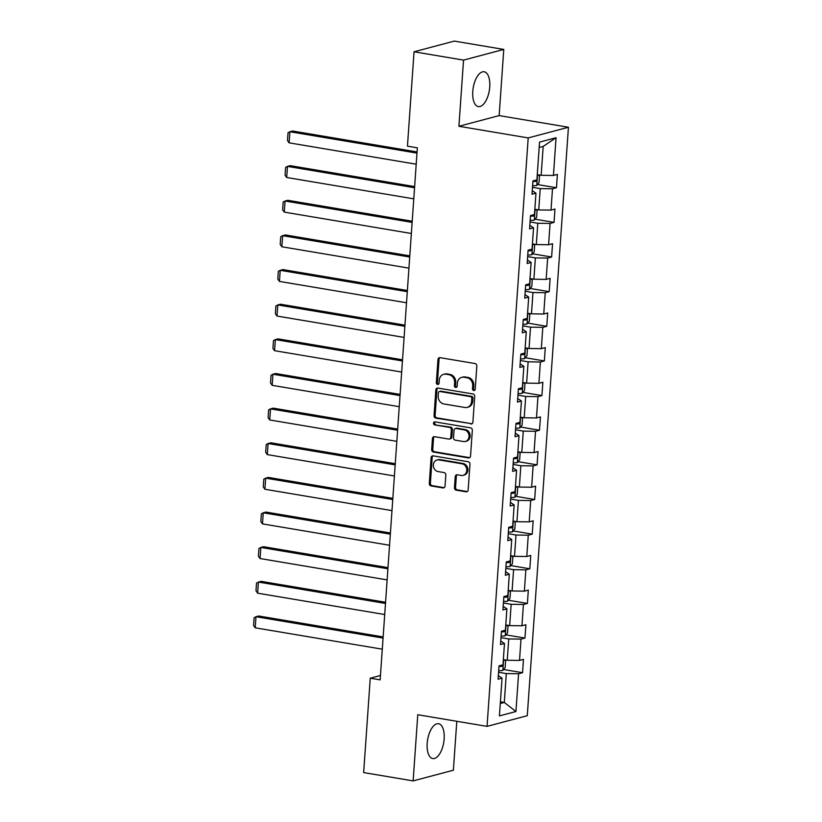 <?xml version="1.0" encoding="UTF-8"?>
<svg xmlns="http://www.w3.org/2000/svg" width="822" height="822" viewBox="0 0 822 822"><rect width="100%" height="100%" fill="white"/><g stroke="black" fill="none" stroke-linecap="round" stroke-linejoin="round"><path stroke-width="1.23" d="M473.739 390.512A1.552 1.346 -104.9 0 0 475.208 389.207L476.832 366.057A2.219 1.932 -104.9 0 0 475.034 363.55L440.068 357.662A2.219 1.932 -104.9 0 0 437.972 359.522L436.348 382.682A1.552 1.346 -104.9 0 0 439.071 383.134L439.277 380.134A7.11 6.175 -104.9 0 1 443.675 374.308A7.11 6.175 -104.9 0 1 445.986 374.205L448.894 374.698A7.11 6.175 -104.9 0 1 454.628 382.723L454.422 385.713A1.552 1.346 -104.9 0 0 457.135 386.176L457.351 383.175A7.11 6.175 -104.9 0 1 461.738 377.349A7.11 6.175 -104.9 0 1 464.05 377.247L466.968 377.74A7.11 6.175 -104.9 0 1 472.701 385.754L472.486 388.755A1.552 1.346 -104.9 0 0 473.739 390.512M444.147 738.886A17.663 8.169 99.5 0 0 438.588 723.73A17.663 8.169 99.5 0 0 427.183 743.396A17.663 8.169 99.5 0 0 432.732 758.552A17.663 8.169 99.5 0 0 444.147 738.886M489.737 86.927A17.663 8.169 99.5 0 0 484.179 71.771A17.663 8.169 99.5 0 0 472.773 91.437A17.663 8.169 99.5 0 0 478.322 106.593A17.663 8.169 99.5 0 0 489.737 86.927M454.463 487.662A2.219 1.932 -104.9 0 0 456.251 490.169L466.064 491.813A2.219 1.932 -104.9 0 0 468.16 489.963L469.958 464.245A2.219 1.932 -104.9 0 0 468.17 461.738L433.194 455.861A2.219 1.932 -104.9 0 0 431.098 457.71L429.3 483.428A2.219 1.932 -104.9 0 0 431.098 485.936L442.945 487.929A2.219 1.932 -104.9 0 0 445.041 486.079L445.812 475.075A2.219 1.932 -104.9 0 0 444.024 472.568L438.147 471.571A5.949 5.158 -104.9 0 1 433.369 465.971A5.949 5.158 -104.9 0 1 437.027 460.001A5.949 5.158 -104.9 0 1 438.958 459.919L461.985 463.783A5.949 5.158 -104.9 0 1 466.762 469.383A5.949 5.158 -104.9 0 1 463.105 475.363A5.949 5.158 -104.9 0 1 461.173 475.445L457.33 474.797A2.219 1.932 -104.9 0 0 455.234 476.657L454.463 487.662L455.552 487.374A2.219 1.932 -104.9 0 0 457.34 489.881L467.153 491.525A2.219 1.932 -104.9 0 0 467.307 491.546M417.771 714.729L413.137 780.9L363.653 772.577L370.249 678.201L380.144 679.866L417.35 147.826L407.455 146.162L414.052 51.786L463.546 60.109L458.912 126.28L528.197 137.921L487.045 726.371L417.771 714.729M470.811 424.029A2.219 1.932 -104.9 0 0 472.907 422.179L474.705 396.461A2.219 1.932 -104.9 0 0 472.907 393.954L437.941 388.076A2.219 1.932 -104.9 0 0 435.845 389.926L434.047 415.644A2.219 1.932 -104.9 0 0 435.835 418.151L471.9 423.741A2.219 1.932 -104.9 0 0 472.054 423.762M472.331 430.348L470.533 456.066A2.219 1.932 -104.9 0 1 468.437 457.926L433.461 452.049A2.219 1.932 -104.9 0 1 431.673 449.542L432.444 438.527A2.219 1.932 -104.9 0 1 434.54 436.677L448.72 439.061A2.219 1.932 -104.9 0 0 450.816 437.212L451.329 429.906A2.219 1.932 -104.9 0 0 449.542 427.399L434.766 424.923A1.552 1.346 -104.9 0 1 434.982 421.871L470.544 427.841A2.219 1.932 -104.9 0 1 472.331 430.348M528.197 137.921L568.434 127.246L527.282 715.695L487.045 726.371M503.547 669.509L522.556 672.704L523.48 659.388L519.514 660.436L521.004 639.115L524.97 638.067L525.905 624.741L521.939 625.799L523.429 604.478L527.395 603.43L528.33 590.104L524.364 591.152L525.854 569.841L529.82 568.783L530.755 555.456L526.779 556.515L528.269 535.194L532.245 534.146L533.17 520.819L529.204 521.878L530.693 500.557L534.66 499.499L535.595 486.182L531.629 487.23L533.118 465.92L537.085 464.862L538.02 451.535L534.053 452.593L535.543 431.273L539.509 430.225L540.444 416.898L536.468 417.956L537.958 396.636L541.934 395.577L542.859 382.261L538.893 383.309L540.383 361.999L544.349 360.94L545.284 347.614L541.318 348.672L542.808 327.351L546.774 326.303L547.709 312.977L543.743 314.025L545.233 292.714L549.199 291.656L550.134 278.339L546.157 279.388L547.647 258.067L551.624 257.019L552.548 243.692L548.582 244.751L550.072 223.43L554.038 222.372L554.973 209.055L551.007 210.103L552.497 188.793L556.463 187.735L557.398 174.408L553.432 175.466L556.062 137.716L539.54 142.103L536.9 179.854L532.933 180.912L531.998 194.228L535.965 193.18L532.245 190.663M522.556 672.704L518.579 673.763L515.939 711.513L499.416 715.9L502.057 678.15L498.091 679.208L499.016 665.882L502.982 664.823L504.482 643.513L500.506 644.561L501.441 631.245L505.407 630.186L506.897 608.866L502.93 609.924L503.865 596.597L507.832 595.549L509.321 574.229L505.355 575.277L506.28 561.96L510.257 560.902L511.746 539.592L507.78 540.64L508.705 527.313L512.671 526.265L514.171 504.944L510.195 506.003L511.13 492.676L515.096 491.618L516.586 470.307L512.62 471.355L513.555 458.039L517.521 456.981L519.011 435.66L515.045 436.718L515.969 423.392L519.946 422.344L521.436 401.023L517.47 402.081L518.394 388.755L522.36 387.696L523.861 366.386L519.884 367.434L520.819 354.118L524.785 353.059L526.275 331.739L522.309 332.797L523.244 319.47L527.21 318.422L528.7 297.102L524.734 298.16L525.659 284.833L529.635 283.775L531.125 262.465L527.159 263.513L528.084 250.186L532.05 249.138L533.55 227.817L529.573 228.876L530.509 215.549L534.475 214.501L535.965 193.18M500.988 637.646L508.736 638.941L507.246 660.261L503.352 659.604M500.762 640.996L504.482 643.513M507.246 660.261L519.514 660.436M508.736 638.941L521.004 639.115M503.413 602.999L511.161 604.304L509.671 625.624L505.777 624.967M503.177 606.359L506.897 608.866M509.671 625.624L521.939 625.799M511.161 604.304L523.429 604.478M505.838 568.362L513.586 569.667L512.096 590.977L508.191 590.33M505.602 571.711L509.321 574.229M512.096 590.977L524.364 591.152M513.586 569.667L525.854 569.841M508.263 533.714L516 535.019L514.51 556.34L510.616 555.682M508.027 537.074L511.746 539.592M514.51 556.34L526.779 556.515M516 535.019L528.269 535.194M510.678 499.077L518.425 500.382L516.935 521.703L513.041 521.045M510.452 502.437L514.171 504.944M516.935 521.703L529.204 521.878M518.425 500.382L530.693 500.557M513.103 464.44L520.85 465.735L519.36 487.056L515.466 486.398M512.866 467.79L516.586 470.307M519.36 487.056L531.629 487.23M520.85 465.735L533.118 465.92M515.528 429.793L523.275 431.098L521.785 452.419L517.881 451.761M515.291 433.153L519.011 435.66M521.785 452.419L534.053 452.593M523.275 431.098L535.543 431.273M517.952 395.156L525.69 396.461L524.2 417.771L520.305 417.124M517.716 398.516L521.436 401.023M524.2 417.771L536.468 417.956M525.69 396.461L537.958 396.636M520.367 360.519L528.114 361.814L526.625 383.134L522.73 382.477M520.141 363.869L523.861 366.386M526.625 383.134L538.893 383.309M528.114 361.814L540.383 361.999M522.792 325.872L530.539 327.177L529.049 348.497L525.155 347.84M522.556 329.232L526.275 331.739M529.049 348.497L541.318 348.672M530.539 327.177L542.808 327.351M525.217 291.235L532.964 292.54L531.474 313.85L527.57 313.203M524.981 294.595L528.7 297.102M531.474 313.85L543.743 314.025M532.964 292.54L545.233 292.714M527.642 256.598L535.379 257.892L533.889 279.213L529.995 278.555M527.405 259.947L531.125 262.465M533.889 279.213L546.157 279.388M535.379 257.892L547.647 258.067M530.056 221.95L537.804 223.255L536.314 244.576L532.42 243.918M529.83 225.31L533.55 227.817M536.314 244.576L548.582 244.751M537.804 223.255L550.072 223.43M532.481 187.313L540.229 188.618L538.739 209.929L534.845 209.271M538.739 209.929L551.007 210.103M540.229 188.618L552.497 188.793M556.062 137.716L543.178 146.419L541.164 175.292L537.259 174.634M541.164 175.292L553.432 175.466M458.912 126.28L499.149 115.594L503.773 49.423L463.546 60.109M503.773 49.423L454.289 41.1L414.052 51.786M413.137 780.9L453.374 770.214L456.796 721.284M499.149 115.594L568.434 127.246M380.452 675.499L370.249 678.201M543.178 146.419L539.16 147.487M500.403 701.793L504.297 702.45L506.311 673.588L498.574 672.283M500.279 703.519L504.297 702.45L515.939 711.513M498.338 675.643L502.057 678.15M506.311 673.588L518.579 673.763M537.454 184.539L556.463 187.735M535.03 219.176L554.038 222.372M532.615 253.823L551.624 257.019M530.19 288.46L549.199 291.656M527.765 323.108L546.774 326.303M525.34 357.745L544.349 360.94M522.926 392.382L541.934 395.577M520.501 427.029L539.509 430.225M518.076 461.666L537.085 464.862M515.651 496.303L534.66 499.499M513.236 530.95L532.245 534.146M510.811 565.587L529.82 568.783M508.386 600.235L527.395 603.43M505.962 634.872L524.97 638.067M474.756 390.203A1.552 1.346 -104.9 0 1 473.575 388.467L473.791 385.467A7.11 6.175 -104.9 0 0 468.057 377.452L466.968 377.74M461.738 377.349L462.827 377.062A7.11 6.175 -104.9 0 1 465.139 376.959L468.057 377.452M443.675 374.308L444.753 374.02A7.11 6.175 -104.9 0 1 447.076 373.918L449.983 374.411A7.11 6.175 -104.9 0 1 455.717 382.425L455.501 385.426A1.552 1.346 -104.9 0 0 456.683 387.162M439.914 357.642A2.219 1.932 -104.9 0 0 439.051 359.235L437.438 382.384A1.552 1.346 -104.9 0 0 438.619 384.131M437.787 388.056A2.219 1.932 -104.9 0 0 436.924 389.638L435.126 415.357A2.219 1.932 -104.9 0 0 436.924 417.864L471.9 423.741M471.818 398.403A1.552 1.346 -104.9 0 0 470.564 396.646L439.862 391.488A1.552 1.346 -104.9 0 0 438.393 392.782L438.177 395.937A7.11 6.175 -104.9 0 0 443.901 403.962L464.892 407.486A7.11 6.175 -104.9 0 0 467.204 407.383A7.11 6.175 -104.9 0 0 471.592 401.557L471.818 398.403L472.897 398.105A1.552 1.346 -104.9 0 0 471.643 396.358L470.564 396.646M439.359 391.508L440.438 391.221A1.552 1.346 -104.9 0 1 440.952 391.19L471.643 396.358M467.204 407.383L468.283 407.096A7.11 6.175 -104.9 0 0 472.681 401.27L471.592 401.557M472.897 398.105L472.681 401.27M434.386 436.657A2.219 1.932 -104.9 0 0 433.533 438.239L432.762 449.254A2.219 1.932 -104.9 0 0 434.55 451.751L469.526 457.638A2.219 1.932 -104.9 0 0 469.681 457.659M449.449 439.03L450.528 438.743A2.219 1.932 -104.9 0 0 451.905 436.924L452.419 429.618A2.219 1.932 -104.9 0 0 450.62 427.111L434.766 424.923M435.064 421.881A1.552 1.346 -104.9 0 0 435.855 424.635M463.444 441.537A5.949 5.158 -104.9 0 0 465.375 441.455A5.949 5.158 -104.9 0 0 469.033 435.475A5.949 5.158 -104.9 0 0 464.255 429.875L456.148 428.509A2.219 1.932 -104.9 0 0 454.052 430.368L453.538 437.664A2.219 1.932 -104.9 0 0 455.326 440.171L463.444 441.537M465.375 441.455L466.464 441.167A5.949 5.158 -104.9 0 0 470.122 435.187A5.949 5.158 -104.9 0 0 465.344 429.587L464.255 429.875M455.419 428.539L456.508 428.252A2.219 1.932 -104.9 0 1 457.227 428.221L465.344 429.587M457.176 474.787A2.219 1.932 -104.9 0 0 456.323 476.37L455.552 487.374M463.105 475.363L464.183 475.075A5.949 5.158 -104.9 0 0 467.841 469.095A5.949 5.158 -104.9 0 0 463.074 463.495L461.985 463.783M437.027 460.001L438.116 459.714A5.949 5.158 -104.9 0 1 440.047 459.621L463.074 463.495M433.04 455.84A2.219 1.932 -104.9 0 0 432.187 457.422L430.389 483.141A2.219 1.932 -104.9 0 0 432.177 485.648L444.034 487.641A2.219 1.932 -104.9 0 0 444.188 487.662M417.062 151.947L292.622 131.017L289.899 131.746L416.98 153.108M538.009 174.757L539.509 175.98L539.037 182.638L536.704 185.433A6.001 1.089 -176 0 1 532.594 185.69M416.209 164.215L289.118 142.843L287.484 140.531L288.029 132.753L289.899 131.746L289.118 142.843M532.892 181.467A6.001 1.089 4 0 0 535.944 181.395L536.92 179.586M535.944 181.395L533.098 180.912A3.052 0.555 -176 0 1 532.933 180.912M414.637 186.584L290.197 165.664L287.474 166.383L414.565 187.745M535.584 209.405L537.085 210.617L536.612 217.275L534.29 220.08A6.001 1.089 -176 0 1 530.169 220.327M413.785 198.852L286.703 177.49L285.059 175.168L285.604 167.4L287.474 166.383L286.703 177.49M530.467 216.114A6.001 1.089 4 0 0 533.519 216.032L534.495 214.234M533.519 216.032L530.673 215.559A3.052 0.555 -176 0 1 530.509 215.559M412.223 221.221L287.772 200.301L285.049 201.02L412.141 222.392M533.17 244.042L534.66 245.254L534.197 251.922L531.865 254.717A6.001 1.089 -176 0 1 527.755 254.974M411.36 233.489L284.278 212.127L282.634 209.816L283.179 202.037L285.049 201.02L284.278 212.127M528.043 250.751A6.001 1.089 4 0 0 531.094 250.679L532.07 248.871M531.094 250.679L528.248 250.196A3.052 0.555 -176 0 1 528.084 250.196M409.798 255.868L285.347 234.938L282.634 235.667L409.716 257.029M530.745 278.679L532.235 279.901L531.772 286.559L529.44 289.354A6.001 1.089 -176 0 1 525.33 289.611M408.935 268.136L281.854 246.764L280.21 244.453L280.754 236.685L282.634 235.667L281.854 246.764M525.628 285.398A6.001 1.089 4 0 0 528.68 285.316L529.656 283.508M528.68 285.316L525.823 284.833A3.052 0.555 -176 0 1 525.659 284.833M407.373 290.505L282.932 269.585L280.21 270.304L407.291 291.666M528.32 313.326L529.82 314.538L529.347 321.207L527.015 324.002A6.001 1.089 -176 0 1 522.905 324.258M406.52 302.773L279.429 281.412L277.795 279.09L278.339 271.322L280.21 270.304L279.429 281.412M523.203 320.035A6.001 1.089 4 0 0 526.255 319.953L527.231 318.155M526.255 319.953L523.409 319.481A3.052 0.555 -176 0 1 523.244 319.481M404.948 325.142L280.508 304.222L277.785 304.941L404.876 326.313M525.895 347.963L527.395 349.186L526.923 355.844L524.6 358.639A6.001 1.089 -176 0 1 520.48 358.895M404.095 337.41L277.014 316.049L275.37 313.737L275.915 305.959L277.785 304.941L277.014 316.049M520.778 354.672A6.001 1.089 4 0 0 523.83 354.601L524.806 352.792M523.83 354.601L520.984 354.118A3.052 0.555 -176 0 1 520.819 354.118M402.533 359.789L278.083 338.87L275.36 339.589L402.451 360.95M523.48 382.61L524.97 383.823L524.508 390.481L522.176 393.286A6.001 1.089 -176 0 1 518.066 393.533M401.67 372.058L274.589 350.686L272.945 348.374L273.49 340.606L275.36 339.589L274.589 350.686M518.353 389.32A6.001 1.089 4 0 0 521.405 389.238L522.381 387.429M521.405 389.238L518.559 388.755A3.052 0.555 -176 0 1 518.394 388.765M400.108 394.426L275.658 373.507L272.945 374.226L400.026 395.598M521.056 417.247L522.545 418.46L522.083 425.128L519.751 427.923A6.001 1.089 -176 0 1 515.641 428.18M399.245 406.695L272.164 385.333L270.52 383.011L271.065 375.243L272.945 374.226L272.164 385.333M515.939 423.957A6.001 1.089 4 0 0 518.99 423.875L519.966 422.076M518.99 423.875L516.134 423.402A3.052 0.555 -176 0 1 515.969 423.402M397.684 429.074L273.243 408.144L270.52 408.873L397.601 430.235M518.631 451.884L520.131 453.107L519.658 459.765L517.326 462.56A6.001 1.089 -176 0 1 513.216 462.817M396.831 441.342L269.739 419.97L268.106 417.658L268.65 409.88L270.52 408.873L269.739 419.97M513.514 458.594A6.001 1.089 4 0 0 516.565 458.522L517.541 456.713M516.565 458.522L513.719 458.039A3.052 0.555 -176 0 1 513.555 458.039M395.259 463.711L270.818 442.791L268.095 443.51L395.187 464.872M516.206 486.532L517.706 487.744L517.233 494.402L514.911 497.207A6.001 1.089 -176 0 1 510.791 497.454M394.406 475.979L267.325 454.607L265.681 452.295L266.225 444.527L268.095 443.51L267.325 454.607M511.089 493.241A6.001 1.089 4 0 0 514.14 493.159L515.117 491.361M514.14 493.159L511.294 492.686A3.052 0.555 -176 0 1 511.13 492.686M392.844 498.348L268.393 477.428L265.67 478.147L392.762 499.519M513.791 521.169L515.281 522.381L514.819 529.049L512.486 531.844A6.001 1.089 -176 0 1 508.376 532.101M391.981 510.616L264.9 489.254L263.256 486.943L263.8 479.164L265.67 478.147L264.9 489.254M508.664 527.878A6.001 1.089 4 0 0 511.716 527.806L512.692 525.998M511.716 527.806L508.869 527.323A3.052 0.555 -176 0 1 508.705 527.323M390.419 532.995L265.968 512.065L263.256 512.794L390.337 534.156M511.366 555.806L512.856 557.028L512.394 563.687L510.061 566.481A6.001 1.089 -176 0 1 505.951 566.738M389.556 545.263L262.475 523.891L260.831 521.58L261.375 513.812L263.256 512.794L262.475 523.891M506.249 562.525A6.001 1.089 4 0 0 509.301 562.443L510.277 560.635M509.301 562.443L506.444 561.96A3.052 0.555 -176 0 1 506.28 561.96M387.994 567.632L263.554 546.712L260.831 547.431L387.912 568.793M508.941 590.453L510.441 591.665L509.969 598.324L507.636 601.129A6.001 1.089 -176 0 1 503.526 601.385M387.141 579.9L260.05 558.539L258.416 556.217L258.961 548.449L260.831 547.431L260.05 558.539M503.824 597.162A6.001 1.089 4 0 0 506.876 597.08L507.852 595.282M506.876 597.08L504.03 596.608A3.052 0.555 -176 0 1 503.865 596.608M385.569 602.269L261.129 581.349L258.406 582.068L385.497 603.44M506.516 625.09L508.017 626.313L507.544 632.971L505.222 635.766A6.001 1.089 -176 0 1 501.101 636.023M384.717 614.537L257.635 593.176L255.991 590.864L256.536 583.086L258.406 582.068L257.635 593.176M501.399 631.799A6.001 1.089 4 0 0 504.451 631.728L505.427 629.919M504.451 631.728L501.605 631.245A3.052 0.555 -176 0 1 501.441 631.245M383.155 636.916L258.704 615.997L255.981 616.716L383.073 638.078M504.102 659.727L505.592 660.95L505.129 667.608L502.797 670.413A6.001 1.089 -176 0 1 498.687 670.66M382.292 649.185L255.21 627.813L253.566 625.501L254.111 617.733L255.981 616.716L255.21 627.813M498.975 666.447A6.001 1.089 4 0 0 502.026 666.365L503.002 664.556M502.026 666.365L499.18 665.882A3.052 0.555 -176 0 1 499.016 665.892M473.791 385.467L472.701 385.754M465.139 376.959L464.05 377.247M455.501 385.426L454.422 385.713M455.717 382.425L454.628 382.723M449.983 374.411L448.894 374.698M447.076 373.918L445.986 374.205M437.438 382.384L436.348 382.682M439.051 359.235L437.972 359.522M473.575 388.467L472.486 388.755M436.924 417.864L435.835 418.151M435.126 415.357L434.047 415.644M436.924 389.638L435.845 389.926M440.952 391.19L439.862 391.488M469.526 457.638L468.437 457.926M434.55 451.751L433.461 452.049M432.762 449.254L431.673 449.542M433.533 438.239L432.444 438.527M451.905 436.924L450.816 437.212M452.419 429.618L451.329 429.906M450.62 427.111L449.542 427.399M457.227 428.221L456.148 428.509M456.323 476.37L455.234 476.657M440.047 459.621L438.958 459.919M444.034 487.641L442.945 487.929M432.177 485.648L431.098 485.936M430.389 483.141L429.3 483.428M432.187 457.422L431.098 457.71M467.153 491.525L466.064 491.813M457.34 489.881L456.251 490.169M536.766 185.371L537.516 174.675M534.341 220.008L535.091 209.322M531.926 254.645L532.666 243.959M529.502 289.293L530.252 278.596M527.077 323.93L527.827 313.244M524.652 358.567L525.402 347.881M522.237 393.214L522.977 382.518M519.812 427.851L520.562 417.165M517.387 462.488L518.137 451.802M514.962 497.135L515.713 486.449M512.548 531.772L513.288 521.086M510.123 566.42L510.873 555.723M507.698 601.057L508.448 590.371M505.273 635.694L506.023 625.008M502.858 670.341L503.598 659.645"/></g></svg>
